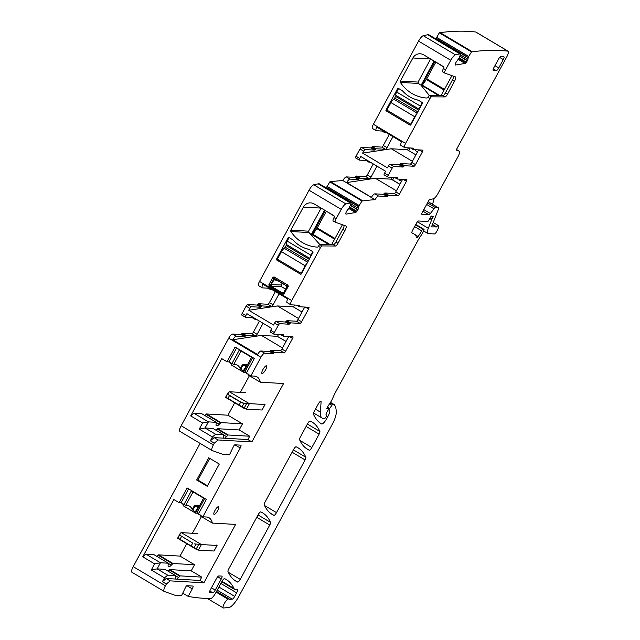 <?xml version="1.0" encoding="UTF-8"?>
<svg xmlns="http://www.w3.org/2000/svg" width="640" height="640" viewBox="0 0 640 640"><rect width="100%" height="100%" fill="white"/><g stroke="black" fill="none" stroke-linecap="round" stroke-linejoin="round"><path stroke-width="0.96" d="M439.952 95.656L422.336 85.184L426.336 79.52A1.912 0.528 120.7 0 0 426.752 78.84L435.744 62.28M451.92 75.656L441.056 95.664M422.336 85.184L421.92 85.16A3.192 0.432 -151.5 0 1 421.272 84.992L434.056 61.016M438.808 95.64L421.072 84.928M443.688 67L435 61.576M247.128 365.496L243.672 365.296L246.496 366.656M240.968 369.712A2.64 0.728 120.7 0 1 241.872 367.112A2.64 0.728 120.7 0 1 243.672 365.296A0.64 0.608 93.3 0 1 243.448 364.424A3.28 0.896 120.7 0 0 241.768 365.856A3.28 0.896 120.7 0 0 240.224 368.768L243.176 371.024L245.888 366.616M199.168 506.384L195.72 506.184L198.544 507.544M193.008 510.6A2.64 0.728 120.7 0 1 193.92 508A2.64 0.728 120.7 0 1 195.72 506.184A0.64 0.608 93.3 0 1 195.496 505.32A3.28 0.896 120.7 0 0 193.808 506.744A3.28 0.896 120.7 0 0 192.264 509.656L195.216 511.912L197.936 507.504M168.088 571.152L169.664 569.6L191.208 570.84L194.528 564.728L180.008 556.096L186.744 543.688M180.224 575.88L201.76 577.12L199.952 580.456L176.28 579.088A6.384 1.752 -59.3 0 0 178.544 577.536L180.224 575.88L169.664 569.6M216.04 430.256L217.624 428.712L239.16 429.952L242.48 423.84L227.96 415.208L234.704 402.792M228.184 434.992L249.72 436.232L247.912 439.56L224.232 438.2A6.384 1.752 -59.3 0 0 226.496 436.648L228.184 434.992L217.624 428.712M196.328 511.608L202.288 500.624M203.44 498.096L192.536 491.6M192.656 491.664L191.056 491.448L193.752 492.312M203.264 497.968L204.256 499.296L203.328 497.992M244.28 370.72L250.248 359.736M251.4 357.208L240.488 350.712M240.608 350.768L239.016 350.56L241.704 351.424M251.216 357.08L252.208 358.408L251.28 357.104M131.984 572.28A6.384 1.752 120.7 0 1 131.896 572.24A6.384 1.752 120.7 0 1 133.208 566.64L165.416 585.784L166.36 584.04L162.4 581.688L166.192 578.504L175.888 579.064A6.384 1.752 -59.3 0 1 175.648 578.992A6.384 1.752 -59.3 0 1 175.4 577.36L175.616 575.624L165.088 569.384M188.632 488.848L181.056 502.792L179.112 502.68L173.832 499.536L142.736 556.816L145.928 554.128L160.448 562.76L157.128 568.88L165.056 569.344M168.12 566.144L168.656 566.672A6.384 1.752 120.7 0 1 168.408 566.6A6.384 1.752 120.7 0 1 168.16 564.96L168.328 563.216L160.448 562.76L154.608 563.872L151.288 569.992L157.128 568.88L167.688 575.16L175.616 575.624M156.888 556.4L158.472 554.856L172.992 563.488L171.304 565.144L168.44 563.44M169.048 566.696A6.384 1.752 120.7 0 0 171.304 565.144M153.896 554.632L168.328 563.216M145.928 554.128L153.808 554.584M209.744 458.368L197.952 480.08L207.504 485.76M193.184 491.976A0.64 0.608 93.3 0 0 192.864 492.264L185.768 505.328L186.88 505.392A70.248 19.248 120.7 0 1 189.568 506.176A70.248 19.248 120.7 0 1 190.472 506.856A70.248 19.248 120.7 0 1 192.264 509.656M185.768 505.328L181.056 502.792M396.4 190.792L375.304 178.248L391.192 179.168L399.896 184.344M392.968 136.656L386.984 147.672L383.288 145.472A1.912 0.528 120.7 0 1 381.8 147.104L372.344 146.56L370.872 147.912L361.456 147.368A1.912 0.528 120.7 0 0 359.968 149L363.664 151.2L362.624 153.112L391.312 148.776L407.192 149.696L415.896 154.872M391.312 148.776L412.4 161.32M399.936 184.264L391.384 179.176L392.384 177.336M407.344 149.784L408.384 147.864M429.456 95.568L420.656 84.856M420.184 84.8L418.52 83.456L418.088 82.08L430.632 58.976M214.144 437.616L218.104 439.968L214.312 443.152L210.352 440.8L214.144 437.616L223.848 438.176A6.384 1.752 -59.3 0 1 223.6 438.104A6.384 1.752 -59.3 0 1 223.352 436.464L223.568 434.736L213.048 428.496M236.584 347.952L229.016 361.896L227.064 361.784L221.784 358.648L190.688 415.92L193.888 413.24L208.4 421.872L205.08 427.992L213.008 428.456M210.352 440.8L212.44 436.952L199.248 429.104L205.08 427.992L215.64 434.264L223.568 434.736M204.848 415.512L206.424 413.96L220.944 422.592L219.264 424.256L216.392 422.552M216.08 425.256L217 425.8A6.384 1.752 120.7 0 0 219.264 424.256M217 425.8L216.184 425.528M201.848 413.744L216.328 422.344L216.112 424.072A6.384 1.752 120.7 0 0 216.368 425.712A6.384 1.752 120.7 0 0 216.608 425.776M201.816 413.712L216.328 422.344M193.888 413.24L201.76 413.696M190.688 415.92L202.568 422.984L208.4 421.872L216.28 422.328M241.136 351.088A0.64 0.608 93.3 0 0 240.824 351.368L233.728 364.44L234.832 364.504A70.248 19.248 120.7 0 1 237.52 365.288A70.248 19.248 120.7 0 1 238.424 365.968A70.248 19.248 120.7 0 1 240.224 368.768M233.728 364.44L229.016 361.896M282.352 292.664A1.28 1.216 -91.2 0 0 282.976 292.824L282.976 292.824A1.28 1.216 -91.2 0 0 283.576 292.648L282.224 292.752L270.76 286.104L270.72 284.624L273.76 279.016L273.984 279.872A1.28 1.216 97.6 0 1 275.536 279.328L274.936 278.68L273.76 279.016L272.936 277.28L274.104 276.936L274.936 278.68L286.168 285.64A1.28 1.224 94.9 0 1 286.704 287.184M282.104 283.24L281.152 284.992L281.6 286.736L285.624 289.128M277.152 280.288L273.984 279.872L271.16 284.632L271.832 286.408A1.28 1.208 91.9 0 1 271.384 284.672L281.152 284.992M286.064 341.424L277.448 336.4M277.512 336.336L278.512 334.496M293.472 306.944L294.512 305.024M279.088 293.824L273.112 304.832L269.416 302.632A1.912 0.528 120.7 0 1 267.928 304.272L258.472 303.72L256.992 305.072L247.584 304.528A1.912 0.528 120.7 0 0 246.096 306.16L249.792 308.36L248.752 310.28L277.432 305.944L293.32 306.856L302.024 312.032M277.432 305.944L298.52 318.48M282.52 347.952L261.432 335.408L277.32 336.328L286.024 341.504M244.2 370.736L246.768 372.456L243.504 372.216L243.176 371.024M243.504 372.216L231.24 364.928A70.248 19.248 -59.3 0 0 230.608 362.848M249.72 436.232L239.16 429.952M220.944 422.592L242.48 423.84M206.424 413.96L227.96 415.208M196.248 511.632L198.808 513.344L195.544 513.112L195.216 511.912M195.544 513.112L183.288 505.816A70.248 19.248 -59.3 0 0 182.656 503.736M201.76 577.12L191.208 570.84M172.992 563.488L194.528 564.728M158.472 554.856L180.008 556.096M179.112 502.68L187.112 487.944L206.384 499.4L198.376 514.136L202.864 516.8L206.408 517.008A70.248 19.248 -59.3 0 1 209.096 517.792A70.248 19.248 -59.3 0 1 212.32 523.08L200.584 516.104L200.304 514.944M284.128 352.888L280.432 350.688A1.912 0.528 120.7 0 0 281.92 349.056L285.616 351.248A1.912 0.528 -59.3 0 1 284.128 352.888L274.672 352.344L273.2 353.688L264.664 353.2A4.792 1.312 -59.3 0 0 260.936 357.28L250.824 375.912L254.368 376.112A70.248 19.248 -59.3 0 1 257.056 376.896A70.248 19.248 -59.3 0 1 260.28 382.192L248.544 375.216L248.264 374.048M432.32 204.184L432.776 203.2A6.384 1.752 120.7 0 0 433.744 199.064L433.616 198.744M367.664 160.608L359.416 160.128A1.912 0.528 -59.3 0 1 359.344 160.112A1.912 0.528 -59.3 0 1 359.736 158.432L360.776 156.512L385.592 171.264L384.552 173.176A1.912 0.528 120.7 0 0 384.152 174.864A1.912 0.528 120.7 0 0 384.232 174.88L387.8 177M362.624 153.112L387.432 167.864L388.472 165.952L392.168 168.152L388.248 175.376L384.552 173.176M375.304 178.248L346.64 182.584L371.448 197.336A4.792 1.312 120.7 0 1 374.84 193.84L378.536 196.032L387.072 196.528L383.376 194.328L374.84 193.84M253.792 317.768L245.544 317.288A1.912 0.528 -59.3 0 1 245.472 317.272A1.912 0.528 -59.3 0 1 245.864 315.592L246.904 313.672L271.72 328.424L270.68 330.344A1.912 0.528 120.7 0 0 270.28 332.024A1.912 0.528 120.7 0 0 270.352 332.04L273.92 334.168M248.752 310.28L273.56 325.024L274.6 323.112L278.296 325.312L274.368 332.536L270.68 330.344M162.4 581.688L164.488 577.84L167.688 575.16M192.4 533.272L201.448 516.616M142.736 556.816L154.608 563.872M164.488 577.84L151.288 569.992M197.952 480.08L196.656 480.008L207.216 486.288L219.288 464.04L208.736 457.768L196.656 480.008M261.432 335.408L232.76 339.744L257.576 354.496A4.792 1.312 120.7 0 1 260.968 351L264.664 353.2M383.672 131.136L376.296 130.712A4.792 1.312 -59.3 0 1 376.112 130.656A4.792 1.312 -59.3 0 1 376.792 127.048L401.608 141.8A4.792 1.312 120.7 0 0 400.928 145.408L404.624 147.608A4.792 1.312 120.7 0 0 404.8 147.656L413.336 148.152L413.304 149.584L422.76 150.128A1.912 0.528 120.7 0 1 422.832 150.152A1.912 0.528 120.7 0 1 422.44 151.832L415.496 164.616A1.912 0.528 -59.3 0 1 414 166.256L404.496 165.704L400.8 163.504L399.32 164.856L389.968 164.32A1.912 0.528 120.7 0 0 388.472 165.952M414 166.256L410.312 164.056L400.8 163.504M410.312 164.056A1.912 0.528 120.7 0 0 411.8 162.424L418.608 149.888M383.376 194.328L384.856 192.984L388.552 195.176L398 195.728L394.304 193.528L384.856 192.984M394.304 193.528A1.912 0.528 120.7 0 0 395.8 191.896L402.6 179.36M384.8 131.808L384.696 132.616L386.344 132.72M386.984 147.672A1.912 0.528 -59.3 0 1 385.496 149.304L376.04 148.76L374.568 150.104L365.152 149.568A1.912 0.528 -59.3 0 0 363.664 151.2M368.84 161.304L368.752 162.088L366.096 160.512M370.336 162.192L368.752 162.088M378.536 196.032A4.792 1.312 -59.3 0 0 375.048 199.696L375.048 199.696A1223.816 335.392 120.7 0 0 362.872 200.888L330.664 181.744A1223.816 335.392 120.7 0 1 342.84 180.552L375.04 199.696L342.848 180.552A4.792 1.312 -59.3 0 1 346.336 176.888L354.808 177.376L356.288 176.032L365.8 176.576A1.912 0.528 120.7 0 0 367.288 174.944L370.984 177.144L376.96 166.136M370.984 177.144A1.912 0.528 -59.3 0 1 369.496 178.776L359.984 178.224L358.504 179.576L350.032 179.088A4.792 1.312 -59.3 0 0 346.64 182.584M397.632 88.64L386.008 110.048A0.64 0.608 -86.7 0 0 386.232 110.92L409.984 125.048A0.64 0.608 -86.7 0 0 410.816 124.8L422.44 103.392A0.64 0.608 -86.7 0 0 422.216 102.52L418.208 100.144A30.976 29.488 -86.7 0 1 402.464 90.784L398.456 88.4A0.64 0.608 -86.7 0 0 397.632 88.64L398.504 88.696M418.088 82.08L400.352 81.056A1.28 1.216 -86.7 0 0 400.4 82.408A36.4 34.656 -86.7 0 0 426.664 98.024A1.28 1.216 -86.7 0 0 427.8 97.376L427.896 97.208A1.912 0.528 -59.3 0 1 429.376 95.568L442.912 95.672L445.024 96.928A3.192 0.872 120.7 0 0 447.496 94.208L454.44 81.416A5.112 1.4 120.7 0 0 455.488 76.936A5.112 1.4 120.7 0 0 455.424 76.904L444.856 73.144A3.832 1.048 120.7 0 1 444.8 73.12A3.832 1.048 120.7 0 1 445.592 69.76L450.744 60.264A6.384 1.752 120.7 0 1 455.48 54.84A1223.816 335.392 120.7 0 1 459.896 53.896L460.768 53.752L459.048 58.136L456.872 61.112A2.232 0.616 120.7 0 0 455.944 62.528L455.848 62.72A2.232 0.616 120.7 0 0 455.368 64.056L455.312 64.544A2.232 0.616 120.7 0 0 455.416 65A2.232 0.616 120.7 0 0 455.568 65.024L465.064 63.416A2.232 0.616 120.7 0 0 465.904 62.752L466.384 62.192A2.232 0.616 120.7 0 0 467.312 60.784L467.408 60.584A2.232 0.616 120.7 0 0 467.888 59.248L468.632 56.512L471.504 51.936L472.368 51.792L440.16 32.64L439.296 32.792L471.504 51.936M400.352 81.056L412.88 57.984L430.616 59.008M444.752 73.088L442.744 71.888A3.832 1.048 -59.3 0 1 442.688 71.864A3.832 1.048 -59.3 0 1 443.48 68.504L443.648 68.192A1.28 1.216 -86.7 0 0 443.2 66.448L423.664 54.84A8.304 7.904 -86.7 0 0 420.216 53.776A8.304 7.904 -86.7 0 0 412.88 57.984M453.64 76.272A5.112 1.4 -59.3 0 1 452.328 80.16L445.384 92.952A3.192 0.872 -59.3 0 1 442.912 95.672M212.44 436.952L215.64 434.264M202.568 422.984L199.248 429.104M240.352 392.384L249.4 375.728M250.824 375.912L246.336 373.24L254.336 358.504L235.064 347.048L227.064 361.784M284.016 292.176L282.224 292.752L282.52 293.088L284.016 292.176M271.16 284.632L269.4 284.664L269.72 285.896L270.76 286.104M269.8 288.296L262.424 287.872A4.792 1.312 -59.3 0 1 262.24 287.816A4.792 1.312 -59.3 0 1 262.92 284.208L287.728 298.96A4.792 1.312 120.7 0 0 287.048 302.568L290.744 304.768A4.792 1.312 120.7 0 0 290.928 304.816L299.464 305.312L299.432 306.744L308.888 307.288A1.912 0.528 120.7 0 1 308.96 307.312A1.912 0.528 120.7 0 1 308.568 308.992L301.624 321.776A1.912 0.528 -59.3 0 1 300.128 323.416L290.616 322.864L286.928 320.672L285.448 322.016L276.088 321.48A1.912 0.528 120.7 0 0 274.6 323.112M300.128 323.416L296.432 321.216L286.928 320.672M296.432 321.216A1.912 0.528 120.7 0 0 297.928 319.584L304.728 307.048M273.2 353.688L269.504 351.488L260.968 351M269.504 351.488L270.976 350.144L274.672 352.344M280.432 350.688L270.976 350.144M281.92 349.056L288.728 336.52M270.928 288.968L270.816 289.776L272.464 289.88M273.112 304.832A1.912 0.528 -59.3 0 1 271.624 306.464L262.168 305.92L260.688 307.272L251.28 306.728A1.912 0.528 -59.3 0 0 249.792 308.36M254.968 318.472L254.872 319.248L252.224 317.68L254.84 319.216M256.456 319.352L254.872 319.248M179.936 431.392A6.384 1.752 120.7 0 1 179.848 431.352A6.384 1.752 120.7 0 1 181.168 425.744L228.736 338.136A4.792 1.312 -59.3 0 1 232.456 334.048L240.936 334.536L242.416 333.192L251.928 333.736A1.912 0.528 120.7 0 0 253.416 332.104L257.112 334.304L263.088 323.296M257.112 334.304A1.912 0.528 -59.3 0 1 255.616 335.936L246.112 335.392L244.632 336.736L236.152 336.248A4.792 1.312 -59.3 0 0 232.76 339.744M166.36 584.04L170.152 580.864L203.912 582.808L199.952 580.456M170.152 580.864L166.192 578.504M221.856 581.6L234.128 588.896A3.192 0.872 120.7 0 0 234.288 589.24A3.192 0.872 120.7 0 0 234.416 589.272L237.28 589.44A3.832 1.048 120.7 0 1 237.424 589.48A3.832 1.048 120.7 0 1 236.632 592.84L234.704 596.4A3.192 0.872 120.7 0 1 232.272 599.128L229.656 599.352A3.192 0.872 120.7 0 1 229.48 599.32A3.192 0.872 120.7 0 1 229.368 599.184A6.384 1.752 120.7 0 0 229.144 598.92A6.384 1.752 120.7 0 0 228.208 599.056A6.384 1.752 120.7 0 1 227.96 599.176A5.112 1.4 120.7 0 0 224.272 603.584A5.112 1.4 120.7 0 0 223.28 607.944A5.112 1.4 120.7 0 0 223.576 608L229.064 607.448A12.776 3.504 120.7 0 0 238.76 596.552L332.104 424.64A15.968 4.376 120.7 0 0 336.208 413.112A60.672 16.624 120.7 0 0 334.168 404.584A3.192 0.872 120.7 0 0 334.112 404.544A3.192 0.872 120.7 0 0 333.992 404.504L332.544 404.424L329.64 408.472A1.6 0.44 120.7 0 0 329.104 410.232A1.6 0.44 120.7 0 0 329.16 410.248L329.648 410.28A1.6 0.44 120.7 0 1 329.712 410.296A1.6 0.44 120.7 0 1 329.784 410.416A7.664 2.104 120.7 0 1 327.856 416.552L326.768 418.544A6.384 1.752 120.7 0 1 321.56 423.92A223.52 61.256 120.7 0 1 321.464 423.864A223.52 61.256 120.7 0 1 313.432 414.176A3.192 0.872 120.7 0 1 314.208 411.512L318.328 403.92A3.192 0.872 120.7 0 1 320.936 401.232A3.192 0.872 120.7 0 1 321.096 401.776L320.4 412.128A35.128 9.624 120.7 0 0 322.176 418.104A35.128 9.624 120.7 0 0 323.52 418.496L324.744 418.568L326.184 416.656A1.6 0.44 120.7 0 0 326.552 415.296L326.064 414.608A1.6 0.44 120.7 0 1 326.368 413.368L328.056 410.056A1.6 0.44 120.7 0 0 328.32 408.784A1.6 0.44 120.7 0 0 328.264 408.76L327.728 408.736A3.192 0.872 120.7 0 0 327.296 408.888A1.912 0.528 120.7 0 1 326.96 408.96A1.912 0.528 120.7 0 1 327.608 406.848L331.232 401.192A3.192 0.872 120.7 0 0 332.016 399.752L334.496 394.2A3.192 0.872 120.7 0 1 334.848 393.48L417.928 240.472A6.384 1.752 120.7 0 1 418.776 239.04L421.84 234.256A6.384 1.752 120.7 0 0 423.4 231.376L423.84 230.392A1.6 0.44 120.7 0 0 423.992 229.352A1.6 0.44 120.7 0 0 423.928 229.336L422.952 229.28A1.6 0.44 120.7 0 0 421.624 230.808A10.216 2.8 120.7 0 1 418.064 236.52A3.192 0.872 120.7 0 1 416.4 237.76A3.192 0.872 120.7 0 1 416.232 237.36A22.352 6.128 120.7 0 0 415.08 234.576A22.352 6.128 120.7 0 0 415.024 234.544L412.048 232.928A3.192 0.872 120.7 0 0 412.048 232.928L412.048 232.928A3.192 0.872 120.7 0 1 412.696 230.12L416.168 223.728A3.192 0.872 120.7 0 1 418.648 221L427.632 221.52A1.6 0.44 120.7 0 0 428.848 220.216L430.456 217.32A1.6 0.44 120.7 0 1 431.728 216.032A1.6 0.44 120.7 0 1 431.792 216.12A3.192 0.872 120.7 0 0 431.92 216.288A3.192 0.872 120.7 0 0 432.04 216.328L432.456 216.352A3.192 0.872 120.7 0 0 432.904 216.184A1.6 0.44 120.7 0 1 433.192 216.12A1.6 0.44 120.7 0 1 432.864 217.52L431.952 219.184A1.6 0.44 120.7 0 0 431.704 219.72L428.32 228.288A9.576 2.624 120.7 0 0 427.864 233.488A9.576 2.624 120.7 0 0 428.232 233.592L434.392 233.952A3.192 0.872 120.7 0 0 437.168 230.648L437.952 228.96A4.792 1.312 120.7 0 0 438.504 225.632A4.792 1.312 120.7 0 0 436.536 226.832L431.848 226.92A1.912 0.528 120.7 0 1 431.776 226.904A1.912 0.528 120.7 0 1 431.872 225.864L438.296 209.568A3.192 0.872 120.7 0 0 438.456 207.832A3.192 0.872 120.7 0 0 438.328 207.8L435.512 207.632A3.192 0.872 120.7 0 0 434.032 208.832L430.344 213.512A3.192 0.872 120.7 0 1 428.864 214.704L421.88 214.304A1.912 0.528 120.7 0 1 421.808 214.28A1.912 0.528 120.7 0 1 422.2 212.6L428.472 201.064A1.912 0.528 120.7 0 1 429.904 199.432L433.256 198.864A6.384 1.752 120.7 0 0 438.04 193.432L457.952 156.76A6.384 1.752 120.7 0 0 459.264 151.16A6.384 1.752 120.7 0 0 459.184 151.12L456.168 150.048L506.792 56.816A6.384 1.752 120.7 0 0 508.104 51.216A6.384 1.752 120.7 0 0 507.896 51.144A1223.816 335.392 120.7 0 0 472.368 51.792M399.32 164.856L403.016 167.056L404.496 165.704M403.016 167.056L393.664 166.512A1.912 0.528 120.7 0 0 392.168 168.152M397.16 179L394.576 177.464L397.2 179.032L397.28 177.616L387.928 177.08A1.912 0.528 -59.3 0 1 387.848 177.056A1.912 0.528 -59.3 0 1 388.248 175.376M397.2 179.032L406.76 179.6A1.912 0.528 120.7 0 1 406.832 179.616A1.912 0.528 120.7 0 1 406.44 181.304L399.496 194.088A1.912 0.528 -59.3 0 1 398 195.728M387.072 196.528L388.552 195.176M285.448 322.016L289.144 324.216L290.616 322.864M289.144 324.216L279.784 323.672A1.912 0.528 120.7 0 0 278.296 325.312M280.672 334.624L283.328 336.2L283.408 334.776L274.048 334.24A1.912 0.528 -59.3 0 1 273.976 334.216A1.912 0.528 -59.3 0 1 274.368 332.536M283.328 336.2L292.88 336.76A1.912 0.528 120.7 0 1 292.96 336.784A1.912 0.528 120.7 0 1 292.56 338.464L285.616 351.248M260.28 382.192L283.568 383.536L251.872 441.92L247.912 439.56M212.32 523.08L235.616 524.424L203.912 582.808M214.2 514.448A4.472 1.224 120.7 0 0 217.52 510.904A4.472 1.224 120.7 0 0 218.592 506.712A4.472 1.224 120.7 0 0 218.424 506.656A4.472 1.224 120.7 0 0 215.096 510.2A4.472 1.224 120.7 0 0 214.024 514.392A4.472 1.224 120.7 0 0 214.2 514.448M499.68 57.432L503.28 59.576A3.192 0.872 120.7 0 0 503.944 56.768A3.192 0.872 120.7 0 0 503.816 56.736L500.896 56.568A3.192 0.872 120.7 0 0 498.408 59.288L493.88 67.632A3.192 0.872 120.7 0 0 493.224 70.432A3.192 0.872 120.7 0 0 493.344 70.472L496.272 70.64A3.192 0.872 120.7 0 0 498.752 67.912L494.952 65.656M503.28 59.576L498.752 67.912M212.768 592.784A3.192 0.872 120.7 0 0 215.248 590.064L221.288 578.936A3.192 0.872 120.7 0 0 221.944 576.136A3.192 0.872 120.7 0 0 221.824 576.104L218.904 575.936A3.192 0.872 120.7 0 0 216.416 578.656L210.376 589.776A3.192 0.872 120.7 0 0 209.72 592.584A3.192 0.872 120.7 0 0 209.84 592.616L212.768 592.784L209.808 591.024M262.152 373.552A4.472 1.224 120.7 0 0 265.48 370.016A4.472 1.224 120.7 0 0 266.552 365.816A4.472 1.224 120.7 0 0 266.376 365.768A4.472 1.224 120.7 0 0 263.056 369.312A4.472 1.224 120.7 0 0 261.984 373.504A4.472 1.224 120.7 0 0 262.152 373.552M218.104 439.968L251.872 441.92M429.376 95.568L431.488 96.824L445.024 96.928M431.488 96.824A1.912 0.528 120.7 0 0 430.008 98.464L405.608 143.4A4.792 1.312 120.7 0 0 404.624 147.608M269.416 302.632L275.392 291.624M245.416 317.216L241.848 315.096A1.912 0.528 -59.3 0 1 241.776 315.072A1.912 0.528 -59.3 0 1 242.168 313.392L246.096 306.16M253.416 332.104L259.392 321.096M383.288 145.472L389.272 134.464M359.288 160.056L355.72 157.936A1.912 0.528 -59.3 0 1 355.648 157.912A1.912 0.528 -59.3 0 1 356.04 156.232L359.968 149M367.288 174.944L373.264 163.936M182.752 593.16L188.192 596.392L192.272 588.88A3.192 0.872 120.7 0 0 192.936 586.08A3.192 0.872 120.7 0 0 192.808 586.04L186.928 585.704A1.6 0.44 120.7 0 0 185.56 587.304L181.528 595.712L175.232 595.352L164.184 591.424A6.384 1.752 120.7 0 1 164.096 591.384A6.384 1.752 120.7 0 1 165.416 585.784M188.192 596.392A1223.816 335.392 120.7 0 0 210.712 598.488A6.384 1.752 120.7 0 0 215.64 593.04L222 581.336L234.024 588.456A232.464 63.704 120.7 0 0 226.176 579.48A232.464 63.704 120.7 0 0 224.584 578.64A3.192 0.872 120.7 0 0 222 581.336M234.128 588.896A6.384 1.752 120.7 0 0 234.024 588.456M508.104 51.216L475.904 32.072A6.384 1.752 120.7 0 0 475.696 32A1223.816 335.392 120.7 0 0 440.16 32.64M435.824 38.928L439.296 32.792M459.896 53.896L427.696 34.752L428.56 34.608L460.768 53.752M427.696 34.752A1223.816 335.392 120.7 0 0 423.272 35.696A6.384 1.752 120.7 0 0 418.544 41.12L450.744 60.264M330.664 181.744L329.8 181.888L362.008 201.032L362.872 200.888M326.328 188.024L329.8 181.888M326.984 186.384L359.192 205.528L362.008 201.032M359.192 205.528L358.392 208.352A2.232 0.616 120.7 0 1 357.912 209.688L357.816 209.88A2.232 0.616 120.7 0 1 356.888 211.288L356.408 211.856A2.232 0.616 120.7 0 1 355.568 212.512L346.064 214.12A2.232 0.616 120.7 0 1 345.92 214.096A2.232 0.616 120.7 0 1 345.816 213.648L345.872 213.152A2.232 0.616 120.7 0 1 346.352 211.816L346.448 211.624A2.232 0.616 120.7 0 1 347.376 210.208L349.064 208.184L351.272 202.848L319.064 183.704L318.2 183.848L350.4 202.992A1223.816 335.392 120.7 0 0 345.976 203.936A6.384 1.752 120.7 0 0 341.248 209.368L336.096 218.856A3.832 1.048 120.7 0 0 335.304 222.224A3.832 1.048 120.7 0 0 335.36 222.248L345.928 226A5.112 1.4 120.7 0 1 345.992 226.032A5.112 1.4 120.7 0 1 344.944 230.512L338 243.304A3.192 0.872 120.7 0 1 335.528 246.032L321.992 245.928A1.912 0.528 120.7 0 0 320.512 247.56L291.736 300.568A4.792 1.312 120.7 0 0 290.744 304.768M351.272 202.848L350.4 202.992M318.2 183.848A1223.816 335.392 120.7 0 0 313.776 184.792A6.384 1.752 120.7 0 0 309.048 190.224L341.248 209.368M202.864 516.8L240.232 447.992A3.192 0.872 120.7 0 0 240.888 445.184A3.192 0.872 120.7 0 0 240.768 445.152L234.88 444.816A1.6 0.44 120.7 0 0 233.512 446.416L229.48 454.824L223.184 454.464L212.136 450.536A6.384 1.752 120.7 0 1 212.056 450.496A6.384 1.752 120.7 0 1 213.368 444.896L214.312 443.152M319.104 434.136A3.192 0.872 120.7 0 0 319.88 431.472A223.52 61.256 120.7 0 0 311.912 421.936A223.52 61.256 120.7 0 0 310.152 421.024A3.192 0.872 120.7 0 0 307.576 423.728L300.352 437.032A3.192 0.872 120.7 0 0 299.576 439.696A223.52 61.256 120.7 0 0 307.592 449.344A223.52 61.256 120.7 0 0 309.264 450.216A3.192 0.872 120.7 0 0 311.84 447.512L319.104 434.136L306.112 426.416M305.096 459.944A3.192 0.872 120.7 0 0 305.864 457.28A223.52 61.256 120.7 0 0 297.888 447.704A223.52 61.256 120.7 0 0 296.16 446.808A3.192 0.872 120.7 0 0 293.576 449.504L265 502.128A3.192 0.872 120.7 0 0 264.232 504.792A223.52 61.256 120.7 0 0 272.248 514.448A223.52 61.256 120.7 0 0 273.912 515.32A3.192 0.872 120.7 0 0 276.496 512.616L305.096 459.944L292.104 452.216M227.984 571.56A223.52 61.256 120.7 0 0 235.984 581.192A223.52 61.256 120.7 0 0 237.672 582.072A3.192 0.872 120.7 0 0 240.248 579.368L269.752 525.04A3.192 0.872 120.7 0 0 270.52 522.376A223.52 61.256 120.7 0 0 262.536 512.8A223.52 61.256 120.7 0 0 260.808 511.904A3.192 0.872 120.7 0 0 258.232 514.608L228.752 568.896A3.192 0.872 120.7 0 0 227.984 571.56M133.208 566.64L200.12 443.4M418.544 41.12L373.4 124.256A4.792 1.312 120.7 0 0 372.416 128.456L376.112 130.656M286.384 285.808L287.016 286.896L283.976 292.496L284.176 293.448L283 293.792L282.52 293.088M309.048 190.224L259.528 281.416A4.792 1.312 120.7 0 0 258.544 285.616L262.24 287.816M284.176 293.448L288.264 286.4L287.944 285.168L274.104 276.936M284.192 293.904L283.016 294.248L269.176 286.024L268.856 284.792L272.936 277.28M288.136 237.744A0.64 0.608 -86.7 0 1 288.96 237.496L292.968 239.88A30.976 29.488 -86.7 0 0 308.712 249.24L312.72 251.624A0.64 0.608 -86.7 0 1 312.944 252.488L301.32 273.904A0.64 0.608 -86.7 0 1 300.488 274.144L276.736 260.016A0.64 0.608 -86.7 0 1 276.512 259.152L288.136 237.744L289.008 237.792M319.96 244.672L309.024 232.552L308.592 231.176L290.856 230.152L303.384 207.088A8.304 7.904 -86.7 0 1 310.72 202.88A8.304 7.904 -86.7 0 1 314.168 203.936L333.704 215.552A1.28 1.216 -86.7 0 1 334.152 217.288L333.984 217.6A3.832 1.048 120.7 0 0 333.192 220.968A3.832 1.048 120.7 0 0 333.248 220.992L335.256 222.184M290.856 230.152A1.28 1.216 -86.7 0 0 290.904 231.512A36.4 34.656 -86.7 0 0 317.168 247.12A1.28 1.216 -86.7 0 0 318.304 246.472L318.4 246.304A1.912 0.528 120.7 0 1 319.88 244.672L333.416 244.776A3.192 0.872 120.7 0 0 335.888 242.048L342.832 229.256A5.112 1.4 120.7 0 0 344.144 225.368M308.592 231.176L321.136 208.08M329.312 244.744L310.688 233.904M311.16 233.952L311.776 234.088A3.192 0.432 -151.5 0 0 312.424 234.256L325.296 210.552M331.56 244.76L342.424 224.752M334.592 239.176L316.84 228.616L312.84 234.28L330.456 244.752M312.84 234.28L312.424 234.256M334.192 216.096L325.504 210.672M316.84 228.616A1.912 0.528 120.7 0 0 317.256 227.936L326.248 211.376M398.608 88.488L396.688 92.024A3.832 1.048 120.7 0 0 395.904 95.384L419.248 109.272M422.352 102.64L420.448 106.152A3.832 1.048 120.7 0 0 419.464 108.88M418.376 100.24A30.976 29.488 93.3 0 1 409.016 96.4M416.656 114.04A3.832 1.048 120.7 0 0 414.712 116.712L410.632 124.224L386.88 110.096L390.952 102.592A3.832 1.048 120.7 0 1 393.936 99.32L396.152 95.536M410.632 124.224L411.12 124.248M289.112 237.592L287.192 241.12A3.832 1.048 120.7 0 0 286.408 244.488L309.752 258.368M312.856 251.736L310.952 255.248A3.832 1.048 120.7 0 0 309.968 257.976M308.88 249.336A30.976 29.488 93.3 0 1 299.52 245.496M307.16 263.144A3.832 1.048 120.7 0 0 305.216 265.816L301.136 273.32L277.384 259.192L281.456 251.688A3.832 1.048 120.7 0 1 284.44 248.416L286.656 244.632M301.136 273.32L301.624 273.344M244.016 403.256L242 406.96L239.128 404.984L240.64 402.208L244.016 403.256L264.928 404.568L264.672 404.12M242 406.96L246.344 409.232L261.976 410M240.64 402.208L229.496 395.584L228.208 394.528L228.264 392.432L229.304 391.744L245.776 392.696M239.128 404.984L225.584 397.368L226.28 397.304M227.912 393.68L225.584 397.368L228.36 392.176L225.56 397.328M225.608 397.392L244.048 408.352L246.736 403.408M415.224 149.696A1.28 1.216 93.3 0 0 415.832 150.864L417.528 151.872M399.224 179.16A1.28 1.216 93.3 0 0 399.832 180.336L401.528 181.344M192.688 543.096L180.256 535.416L192.688 543.096L191.176 545.88L177.624 538.264L178.328 538.192M191.176 545.88L196.096 549.24L198.392 550.12L213.952 551.016L217.072 545.432L216.72 545.008M194.504 543.888L201.408 544.56L181.352 532.632L180.408 533.064L177.608 538.224M180.256 535.416L179.96 534.568L177.624 538.264L196.096 549.24L198.776 544.304M179.96 534.568L177.624 538.264M197.816 533.584L181.352 532.632M216.976 545.456L201.408 544.56L198.392 550.12M426.752 78.84L444.472 89.376M426.336 79.52L444.088 90.072M439.192 95.648L421.272 84.992M421.92 85.16L434.792 61.448M195.496 505.32L199.624 505.552M243.448 364.424L247.576 364.664M179.776 576.192L169.216 569.912M178.544 577.536L175.68 575.832M176.28 579.088L175.36 578.536M227.728 435.296L217.168 429.024M226.496 436.648L223.632 434.944M224.24 438.2L223.312 437.648M203.424 498.536L202.208 500.648M251.376 357.648L250.16 359.76M175.896 579.064L175.472 578.816M175.568 575.608L165.008 569.336M158.016 555.16L172.536 563.792M168.656 566.672L168.232 566.416M191.056 491.448L183.96 504.52M223.848 438.176L223.424 437.92M223.52 434.72L212.96 428.44M205.976 414.272L220.488 422.904M239.016 350.56L231.92 363.624M271.832 286.408L281.6 286.736M197.16 512.36L204.256 499.296M245.12 371.472L252.208 358.408M386.888 110.104L386.008 110.048M410.528 125.072L409.984 125.048M388.48 111.048L386.232 110.92M418.52 83.456L400.4 82.408M275.584 279.36L286.144 285.64L275.648 279.384M220.848 583.456L236.632 592.84M218.912 587.016L234.704 596.4M217.2 590.168L232.272 599.128M216.24 591.936L228.208 599.056M432.448 224.4L436.536 226.832M432.248 224.896L436.064 227.168M428.112 201.72L438.328 207.8M427.488 202.864L435.512 207.632M426.64 204.44L434.032 208.832M423.816 209.632L430.344 213.512M422.968 211.2L428.864 214.704M411.984 148.072L413.32 148.864M410.64 147.992L413.224 149.528M419.232 149.92L422.44 151.832M415.496 164.616L411.8 162.424M403.752 166.376L400.056 164.184M389.968 164.32L393.664 166.512M397.264 178.336L395.928 177.544M403.232 179.392L406.44 181.304M395.8 191.896L399.496 194.088M387.808 195.856L384.112 193.656M298.112 305.232L299.448 306.024M296.76 305.152L299.344 306.696M305.36 307.088L308.568 308.992M301.624 321.776L297.928 319.584M289.88 323.536L286.184 321.344M276.088 321.48L279.784 323.672M283.392 335.496L282.056 334.704M280.704 334.624L283.288 336.16M289.36 336.56L292.56 338.464M273.936 353.016L270.24 350.816M496.272 70.64L493.312 68.88M211.456 587.8L215.248 590.064M217.688 576.8L221.288 578.936M443.48 68.504L445.592 69.76M452.328 80.16L454.44 81.416M445.384 92.952L447.496 94.208M427.896 97.208L430.008 98.464M269.552 288.28L270.88 289.072M268.2 288.2L270.784 289.744L268.168 288.2M267.928 304.272L271.624 306.464M258.472 303.72L262.168 305.92M257.736 304.4L261.432 306.592M256.992 305.072L260.688 307.272M251.28 306.728L247.584 304.528M245.864 315.592L242.168 313.392M253.6 317.76L254.936 318.552M251.928 333.736L255.616 335.936M242.416 333.192L246.112 335.392M245.368 336.064L241.672 333.864M240.936 334.536L244.632 336.736M236.152 336.248L232.456 334.048M383.424 131.12L384.76 131.912M382.072 131.04L384.656 132.576M381.8 147.104L385.496 149.304M372.344 146.56L376.04 148.76M371.608 147.24L375.304 149.432M370.872 147.912L374.568 150.104M365.152 149.568L361.456 147.368M359.736 158.432L356.04 156.232M367.48 160.592L368.816 161.392M368.712 162.056L366.128 160.52M365.8 176.576L369.496 178.776M356.288 176.032L359.984 178.224M359.248 178.904L355.552 176.704M354.808 177.376L358.504 179.576M350.032 179.088L346.336 176.888M186.936 585.704L192.272 588.88M216.136 592.144L227.96 599.176M330.464 402.384L334.048 404.512M330.456 402.4L333.992 404.504M330.096 402.968L332.544 404.424M329.496 403.904L331.72 405.224M327.424 407.152L329.64 408.472M328.224 409.696L329.056 410.184M326.552 415.776L327.856 416.552M325.544 417.808L326.768 418.544M320.384 401.344L321.096 401.776M315.464 409.2L320.4 412.128M327.016 408.024L328.264 408.76M326.936 408.264L327.728 408.736M326.864 408.632L327.296 408.888M423.992 229.352L415.768 224.464L423.928 229.336M415.544 224.872L422.952 229.28M414.592 226.624L421.624 230.808M415.608 235.056L418.064 236.52M431.064 216.448L432.864 217.52M430.048 218.056L431.952 219.184M429.76 218.568L431.704 219.72M417.464 221.832L428.32 228.288M456.464 149.504L459.184 151.12M475.696 32L507.896 51.144M436.48 37.28L468.688 56.432M436.432 37.368L468.632 56.512M435.944 38.32L468.152 57.464M435.88 38.512L468.08 57.656M460.36 54.776L467.888 59.248M459.848 56.088L467.408 60.584M459.768 56.296L467.312 60.784M459.144 57.888L466.384 62.192M458.832 58.552L465.904 62.752M458.328 59.408L465.064 63.416M423.272 35.696L455.48 54.84M326.936 186.472L359.136 205.616M326.448 187.416L358.656 206.568M326.384 187.608L358.584 206.752M350.864 203.88L358.392 208.352M350.352 205.192L357.912 209.688M350.272 205.392L357.816 209.88M349.648 206.992L356.888 211.288M349.336 207.648L356.408 211.856M348.832 208.504L355.568 212.512M313.776 184.792L345.976 203.936M307.4 424.056L319.88 431.472M311.84 447.512L299.904 440.424M306.032 448.296L309.264 450.216M293.384 449.856L305.864 457.28M276.496 512.616L264.56 505.52M270.688 513.4L273.912 515.32M234.408 580.136L237.672 582.072M258.04 514.96L270.52 522.376M256.76 517.32L269.752 525.04M228.296 572.264L240.248 579.368M234.888 444.816L240.232 447.992M260.936 357.28L228.736 338.136M181.168 425.744L213.368 444.896M373.4 124.256L405.608 143.4M283.016 294.248L269.176 286.024M259.528 281.416L291.736 300.568M287.944 285.168L286.696 285.664M288.264 286.4L287.016 286.896M269.4 284.664L268.856 284.792M301.032 274.176L300.488 274.144M278.984 260.152L276.736 260.016M277.392 259.2L276.512 259.152M333.984 217.6L336.096 218.856M342.832 229.256L344.944 230.512M335.888 242.048L338 243.304M333.416 244.776L335.528 246.032M319.88 244.672L321.992 245.928M318.4 246.304L320.512 247.56M309.024 232.552L290.904 231.512M303.384 207.088L321.12 208.104M329.696 244.744L311.776 234.088M311.576 234.024L324.56 210.112M334.976 238.472L317.256 227.936M396.688 92.024L420.448 106.152M395.832 96.56L418.752 110.192M417.848 111.856L394.928 98.232M393.936 99.32L417.16 113.128M390.952 102.592L414.712 116.712M287.192 241.12L310.952 255.248M286.336 245.664L309.256 259.288M308.352 260.952L285.432 247.328M284.44 248.416L307.664 262.224M281.456 251.688L305.216 265.816M261.912 410.128L264.928 404.568M246.344 409.232L249.368 403.672L229.304 391.744M242.456 403L228.208 394.528M227.992 398.36L229.496 395.584M240.792 406.064L226.544 397.592M392.704 179.96L394.08 177.432M408.664 150.568L410.08 147.96M181.544 536.472L180.032 539.256M192.84 546.952L178.592 538.488M194.048 547.856L196.064 544.144M153.856 554.6L168.376 563.232M282.976 292.824L283.952 292.208L286.608 287.312L286.168 285.64M221.752 581.784L234.288 589.24M216.52 591.424L229.144 598.92M433.208 222.48L438.504 225.632M428.128 201.696L438.456 207.832M410.608 147.992L413.256 149.568M387.848 177.056L384.152 174.864M296.736 305.152L299.384 306.728M273.976 334.216L270.28 332.024M442.688 71.864L444.8 73.12M245.472 317.272L241.776 315.072M382.04 131.04L384.696 132.616M359.344 160.112L355.648 157.912M207.288 598.432L223.28 607.944M330.472 402.376L334.112 404.544M328.224 409.704L329.104 410.232M313.56 412.984L322.176 418.104M327.024 408.008L328.32 408.784M431.52 216.056L431.92 216.288M423.592 230.952L427.864 233.488M456.472 149.496L459.264 151.16M131.896 572.24L164.096 591.384M179.848 431.352L212.056 450.496M333.192 220.968L335.304 222.224M262.008 410.104L265.032 404.544M214.056 550.992L217.072 545.432"/></g></svg>
